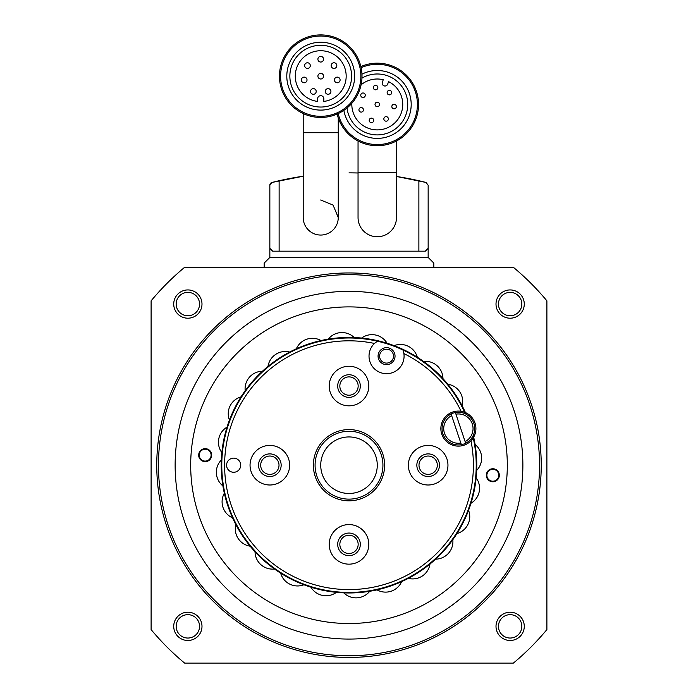 <?xml version="1.0" encoding="UTF-8"?>
<svg xmlns="http://www.w3.org/2000/svg" width="698" height="698" viewBox="0 0 698 698"><rect width="100%" height="100%" fill="white"/><g stroke="black" fill="none" stroke-linecap="round" stroke-linejoin="round"><path stroke-width="1.05" d="M433.816 267.317L433.816 263.067L428.153 257.414L269.847 257.414L264.184 263.067L264.184 267.317M151.108 300.821L151.108 629.587A257.265 257.265 0 0 0 184.621 663.1L513.379 663.1A257.265 257.265 0 0 0 546.892 629.587L546.892 300.821A257.265 257.265 0 0 0 513.379 267.317L184.621 267.317A257.265 257.265 0 0 0 151.108 300.821M173.723 304.066A14.135 14.135 0 0 1 194.925 291.825A14.135 14.135 0 0 1 194.925 316.307A14.135 14.135 0 0 1 173.723 304.066M496.008 626.35A14.135 14.135 0 0 1 517.209 614.109A14.135 14.135 0 0 1 517.209 638.591A14.135 14.135 0 0 1 496.008 626.35M173.723 626.35A14.135 14.135 0 0 1 194.925 614.109A14.135 14.135 0 0 1 194.925 638.591A14.135 14.135 0 0 1 173.723 626.35M496.008 304.066A14.135 14.135 0 0 1 517.209 291.825A14.135 14.135 0 0 1 517.209 316.307A14.135 14.135 0 0 1 496.008 304.066M541.238 465.208A192.238 192.238 0 0 0 252.877 298.718A192.238 192.238 0 0 0 252.877 631.69A192.238 192.238 0 0 0 541.238 465.208M539.545 465.208A190.545 190.545 0 0 0 253.732 300.192A190.545 190.545 0 0 0 253.732 630.224A190.545 190.545 0 0 0 539.545 465.208M498.459 304.066A11.683 11.683 0 0 1 515.988 293.945A11.683 11.683 0 0 1 515.988 314.187A11.683 11.683 0 0 1 498.459 304.066M176.166 626.35A11.683 11.683 0 0 1 193.704 616.229A11.683 11.683 0 0 1 193.704 636.471A11.683 11.683 0 0 1 176.166 626.35M498.459 626.35A11.683 11.683 0 0 1 515.988 616.229A11.683 11.683 0 0 1 515.988 636.471A11.683 11.683 0 0 1 498.459 626.35M176.166 304.066A11.683 11.683 0 0 1 193.704 293.945A11.683 11.683 0 0 1 193.704 314.187A11.683 11.683 0 0 1 176.166 304.066M426.024 182.457L396.49 176.472A313.803 313.803 0 0 1 426.024 182.457L428.153 185.197L428.153 257.414M303.202 176.228L271.976 182.457L269.847 185.197L269.847 257.414M269.847 257.108L269.847 248.34L272.674 251.167L425.326 251.167L428.153 248.34M303.202 217.532A17.529 17.529 0 0 0 320.731 235.052A17.529 17.529 0 0 0 338.26 217.532L338.26 132.716L303.202 132.716L303.202 217.532A17.529 17.529 0 0 0 320.731 235.052A17.529 17.529 0 0 0 338.26 217.532L333.077 205.081L320.661 200.003M358.048 172.293L396.49 172.293L396.49 217.532A19.221 19.221 0 0 1 377.269 236.753A19.221 19.221 0 0 1 358.048 217.532L358.048 140.97M337.125 114.053A41.278 41.278 0 0 0 418.547 104.447A41.278 41.278 0 0 0 360.875 66.572M338.181 113.582A40.144 40.144 0 0 0 417.413 104.447A40.144 40.144 0 0 0 361.119 67.689M343.861 110.354A33.923 33.923 0 0 0 411.192 104.447A33.923 33.923 0 0 0 361.957 74.171M347.019 107.989A30.459 30.459 0 0 0 379.049 134.854A30.459 30.459 0 0 0 392.459 78.045A30.459 30.459 0 0 0 361.957 78.115M361.093 84.807A25.442 25.442 0 0 1 383.263 79.72L382.347 82.224A2.827 2.827 0 0 0 384.04 85.845A2.827 2.827 0 0 0 387.66 84.161L388.577 81.649A25.442 25.442 0 0 1 372.619 129.462A25.442 25.442 0 0 1 351.853 103.287M338.26 132.716L338.26 117.918M362 76.178A41.278 41.278 0 0 0 300.088 40.432A41.278 41.278 0 0 0 300.088 111.924A41.278 41.278 0 0 0 362 76.178M360.875 76.178A40.144 40.144 0 0 0 300.655 41.409A40.144 40.144 0 0 0 300.655 110.938A40.144 40.144 0 0 0 360.875 76.178M354.654 76.178A33.923 33.923 0 0 0 303.77 46.792A33.923 33.923 0 0 0 303.77 105.555A33.923 33.923 0 0 0 354.654 76.178M351.591 76.178A30.86 30.86 0 0 0 305.296 49.445A30.86 30.86 0 0 0 305.296 102.903A30.86 30.86 0 0 0 351.591 76.178M396.359 106.558A2.26 2.26 0 0 1 394.1 108.818A2.26 2.26 0 0 1 391.84 106.558A2.26 2.26 0 0 1 394.1 104.29A2.26 2.26 0 0 1 396.359 106.558M391.674 92.598A2.26 2.26 0 0 0 388.28 90.644A2.26 2.26 0 0 0 388.28 94.562A2.26 2.26 0 0 0 391.674 92.598M388.376 118.922A2.26 2.26 0 0 0 384.982 116.959A2.26 2.26 0 0 0 384.982 120.876A2.26 2.26 0 0 0 388.376 118.922M379.529 104.447A2.26 2.26 0 0 0 376.143 102.484A2.26 2.26 0 0 0 376.143 106.401A2.26 2.26 0 0 0 379.529 104.447M377.845 87.564A2.26 2.26 0 0 0 374.451 85.61A2.26 2.26 0 0 0 374.451 89.527A2.26 2.26 0 0 0 377.845 87.564M373.727 120.388A2.26 2.26 0 0 0 370.341 118.424A2.26 2.26 0 0 0 370.341 122.342A2.26 2.26 0 0 0 373.727 120.388M365.281 95.242A2.26 2.26 0 0 0 361.887 93.288A2.26 2.26 0 0 0 361.887 97.205A2.26 2.26 0 0 0 365.281 95.242M363.457 109.848A2.26 2.26 0 0 0 360.063 107.893A2.26 2.26 0 0 0 360.063 111.802A2.26 2.26 0 0 0 363.457 109.848M323.837 98.793L323.837 101.428A25.442 25.442 0 0 0 342.229 62.567A25.442 25.442 0 0 0 299.233 62.567A25.442 25.442 0 0 0 317.616 101.428L317.616 98.793A3.106 3.106 0 0 1 320.731 95.678A3.106 3.106 0 0 1 323.837 98.793M340.092 79.947A2.827 2.827 0 0 0 335.851 77.504A2.827 2.827 0 0 0 335.851 82.399A2.827 2.827 0 0 0 340.092 79.947M336.82 65.603A2.827 2.827 0 0 0 332.58 63.152A2.827 2.827 0 0 0 332.58 68.046A2.827 2.827 0 0 0 336.82 65.603M330.913 91.455A2.827 2.827 0 0 0 326.673 89.012A2.827 2.827 0 0 0 326.673 93.907A2.827 2.827 0 0 0 330.913 91.455M323.558 76.178A2.827 2.827 0 0 0 319.318 73.726A2.827 2.827 0 0 0 319.318 78.621A2.827 2.827 0 0 0 323.558 76.178M323.558 59.217A2.827 2.827 0 0 0 319.318 56.765A2.827 2.827 0 0 0 319.318 61.66A2.827 2.827 0 0 0 323.558 59.217M316.194 91.455A2.827 2.827 0 0 0 311.954 89.012A2.827 2.827 0 0 0 311.954 93.907A2.827 2.827 0 0 0 316.194 91.455M310.296 65.603A2.827 2.827 0 0 0 306.056 63.152A2.827 2.827 0 0 0 306.056 68.046A2.827 2.827 0 0 0 310.296 65.603M307.015 79.947A2.827 2.827 0 0 0 302.775 77.504A2.827 2.827 0 0 0 302.775 82.399A2.827 2.827 0 0 0 307.015 79.947M428.153 257.108L428.153 185.197M358.048 172.991A313.803 313.803 0 0 0 349.035 172.86M303.202 176.219A313.803 313.803 0 0 0 271.976 182.457A2.827 2.827 0 0 0 269.847 185.197M451.1 413.975L451.65 415.607A14.641 14.641 0 0 0 460.828 443.047L461.369 444.67A16.342 16.342 0 0 0 465.662 443.239L465.121 441.607A14.641 14.641 0 0 0 455.934 414.167L455.393 412.544A16.342 16.342 0 0 0 442.89 433.79A16.342 16.342 0 0 0 461.369 444.67L451.1 413.975M466.185 414.246A127.786 127.786 0 0 0 224.328 493.233A127.786 127.786 0 0 0 476.786 465.208A127.786 127.786 0 0 0 473.253 435.378A16.342 16.342 0 0 0 455.393 412.544L465.662 443.239A16.342 16.342 0 0 0 455.393 412.544M465.392 413.844A127.219 127.219 0 0 0 464.667 412.248A17.529 17.529 0 0 0 461.099 411.288A124.392 124.392 0 0 0 403.889 353.581A17.529 17.529 0 0 0 402.964 350.003A127.219 127.219 0 0 1 464.667 412.248L461.099 411.288A17.529 17.529 0 0 0 441.764 434.165A17.529 17.529 0 0 0 473.253 437.89A127.219 127.219 0 0 1 339.464 592.07A127.219 127.219 0 0 1 223.212 446.188A127.219 127.219 0 0 1 377.4 341.2L374.468 343.451A17.529 17.529 0 0 0 380.846 372.723A17.529 17.529 0 0 0 403.889 353.581L402.964 350.003A127.219 127.219 0 0 0 377.4 341.2A17.529 17.529 0 0 0 374.468 343.451A124.392 124.392 0 0 0 224.931 456.3A124.392 124.392 0 0 0 356.818 589.348A124.392 124.392 0 0 0 470.976 440.804L473.253 437.89A127.219 127.219 0 0 0 472.86 436.18M313.376 465.208A35.624 35.624 0 0 1 366.808 434.357A35.624 35.624 0 0 1 366.808 496.051A35.624 35.624 0 0 1 313.376 465.208M368.788 386.046A19.788 19.788 0 0 0 349 366.258A19.788 19.788 0 0 0 329.212 386.046A19.788 19.788 0 0 0 349 405.835A19.788 19.788 0 0 0 368.788 386.046M226.588 465.208A7.067 7.067 0 0 1 237.189 459.083A7.067 7.067 0 0 1 237.189 471.325A7.067 7.067 0 0 1 226.588 465.208M250.05 465.208A19.788 19.788 0 0 1 279.741 448.064A19.788 19.788 0 0 1 279.741 482.344A19.788 19.788 0 0 1 250.05 465.208M329.212 544.361A19.788 19.788 0 0 1 358.894 527.226A19.788 19.788 0 0 1 358.894 561.506A19.788 19.788 0 0 1 329.212 544.361M408.365 465.208A19.788 19.788 0 0 1 438.056 448.064A19.788 19.788 0 0 1 438.056 482.344A19.788 19.788 0 0 1 408.365 465.208M315.077 465.208A33.923 33.923 0 0 1 365.961 435.822A33.923 33.923 0 0 1 365.961 494.585A33.923 33.923 0 0 1 315.077 465.208M320.731 465.208A28.269 28.269 0 0 1 363.135 440.726A28.269 28.269 0 0 1 363.135 489.691A28.269 28.269 0 0 1 320.731 465.208M175.137 465.208A173.863 173.863 0 0 1 435.936 314.632A173.863 173.863 0 0 1 435.936 615.776A173.863 173.863 0 0 1 175.137 465.208M190.685 465.208A158.315 158.315 0 0 1 428.153 328.104A158.315 158.315 0 0 1 428.153 602.313A158.315 158.315 0 0 1 190.685 465.208M354.2 337.527A17.529 17.529 0 0 0 328.287 339.115M387.067 343.224A17.529 17.529 0 0 0 361.625 338.05M417.334 357.236A17.529 17.529 0 0 0 394.108 345.65M442.96 378.595A17.529 17.529 0 0 0 423.512 361.398M462.172 405.87A17.529 17.529 0 0 0 447.837 384.214M473.672 437.184A17.529 17.529 0 0 0 465.435 412.562M476.673 470.4A17.529 17.529 0 0 0 475.094 444.486M470.984 503.267A17.529 17.529 0 0 0 476.158 477.833M456.972 533.542A17.529 17.529 0 0 0 468.559 510.308M435.604 559.159A17.529 17.529 0 0 0 452.81 539.72M408.339 578.372A17.529 17.529 0 0 0 429.985 564.045M377.025 589.88A17.529 17.529 0 0 0 401.647 581.643M343.8 592.881A17.529 17.529 0 0 0 369.713 591.302M310.933 587.184A17.529 17.529 0 0 0 336.375 592.366M280.666 573.18A17.529 17.529 0 0 0 303.892 584.767M255.04 551.813A17.529 17.529 0 0 0 274.489 569.018M235.828 524.547A17.529 17.529 0 0 0 250.163 546.194M224.328 493.233A17.529 17.529 0 0 0 232.565 517.855M221.327 460.008A17.529 17.529 0 0 0 222.906 485.921M227.016 427.141A17.529 17.529 0 0 0 221.842 452.583M241.028 396.865A17.529 17.529 0 0 0 229.441 420.1M262.396 371.249A17.529 17.529 0 0 0 245.19 390.697M289.661 352.036A17.529 17.529 0 0 0 268.015 366.363M320.975 340.537A17.529 17.529 0 0 0 296.353 348.773M211.677 455.148A6.5 6.5 0 0 0 201.923 449.521A6.5 6.5 0 0 0 201.923 460.776A6.5 6.5 0 0 0 211.677 455.148M499.332 475.259A6.5 6.5 0 0 0 489.577 469.632A6.5 6.5 0 0 0 489.577 480.896A6.5 6.5 0 0 0 499.332 475.259M337.692 386.046A11.308 11.308 0 0 1 354.654 376.257A11.308 11.308 0 0 1 354.654 395.845A11.308 11.308 0 0 1 337.692 386.046M339.839 386.046A9.161 9.161 0 0 1 353.581 378.115A9.161 9.161 0 0 1 353.581 393.986A9.161 9.161 0 0 1 339.839 386.046M416.846 465.208A11.308 11.308 0 0 1 433.816 455.41A11.308 11.308 0 0 1 433.816 474.998A11.308 11.308 0 0 1 416.846 465.208M418.992 465.208A9.161 9.161 0 0 1 432.743 457.269A9.161 9.161 0 0 1 432.743 473.139A9.161 9.161 0 0 1 418.992 465.208M337.692 544.361A11.308 11.308 0 0 1 354.654 534.572A11.308 11.308 0 0 1 354.654 554.16A11.308 11.308 0 0 1 337.692 544.361M339.839 544.361A9.161 9.161 0 0 1 353.581 536.43A9.161 9.161 0 0 1 353.581 552.301A9.161 9.161 0 0 1 339.839 544.361M258.53 465.208A11.308 11.308 0 0 1 275.501 455.41A11.308 11.308 0 0 1 275.501 474.998A11.308 11.308 0 0 1 258.53 465.208M260.677 465.208A9.161 9.161 0 0 1 274.427 457.269A9.161 9.161 0 0 1 274.427 473.139A9.161 9.161 0 0 1 260.677 465.208M395.033 356.146A8.481 8.481 0 0 0 382.312 348.799A8.481 8.481 0 0 0 382.312 363.492A8.481 8.481 0 0 0 395.033 356.146M393.506 356.146A6.954 6.954 0 0 0 383.08 350.126A6.954 6.954 0 0 0 383.08 362.166A6.954 6.954 0 0 0 393.506 356.146M498.765 475.259A5.933 5.933 0 0 0 489.856 470.12A5.933 5.933 0 0 0 489.856 480.407A5.933 5.933 0 0 0 498.765 475.259M211.11 455.148A5.933 5.933 0 0 0 202.202 450.009A5.933 5.933 0 0 0 202.202 460.287A5.933 5.933 0 0 0 211.11 455.148M279.121 180.738L279.121 251.167M418.879 180.738L418.879 251.167M396.49 217.532A19.221 19.221 0 0 1 377.269 236.753A19.221 19.221 0 0 1 358.048 217.532M465.662 443.239A16.342 16.342 0 0 0 473.253 435.378M396.49 172.293L396.49 140.97M303.202 132.716L303.202 113.547"/></g></svg>
